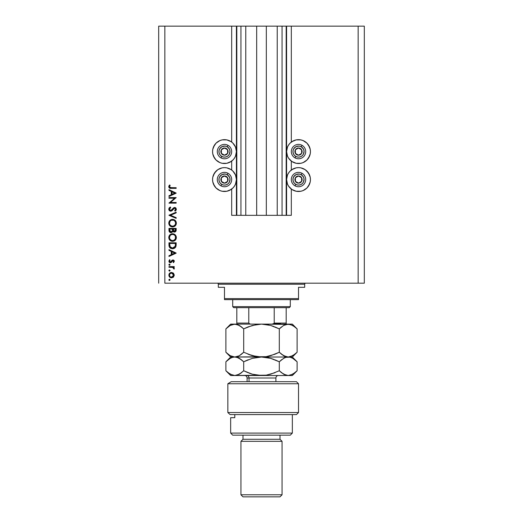 <?xml version="1.0" encoding="UTF-8"?>
<svg xmlns="http://www.w3.org/2000/svg" width="523" height="523" viewBox="0 0 523 523"><rect width="100%" height="100%" fill="white"/><g stroke="black" fill="none" stroke-linecap="round" stroke-linejoin="round"><path stroke-width="0.78" d="M231.682 215.332L231.682 189.065L231.682 215.332L236.416 215.332L236.416 26.15L231.682 26.15L231.682 142.079L231.682 26.15L164.85 26.15L164.85 283.191L358.15 283.191L358.15 26.15L286.584 26.15L286.584 215.332L286.179 215.332L286.179 26.15L266.331 26.15L266.331 215.332L256.669 215.332L256.669 26.15L236.821 26.15L236.821 215.332L236.416 215.332L236.416 26.15L236.821 26.15L158.685 26.15L158.685 283.191L158.685 26.15L164.85 26.15L164.85 283.191L364.315 283.191L364.315 26.15L364.315 283.191L358.15 283.191L358.15 26.15L291.318 26.15L291.318 142.079L291.318 26.15L286.584 26.15L286.584 215.332L291.318 215.332L291.318 189.065L291.318 215.332L282.06 215.332L282.06 26.15L282.06 215.332L286.179 215.332L286.179 26.15L286.584 26.15L277.229 26.15L277.229 215.332L277.229 26.15L266.331 26.15L266.331 215.332L282.06 215.332L256.669 215.332L256.669 26.15L266.331 26.15L245.771 26.15L245.771 215.332L245.771 26.15L240.94 26.15L240.94 215.332L240.94 26.15L236.821 26.15L236.821 215.332L256.669 215.332L231.682 215.332M231.682 170.04L231.682 161.097L231.682 170.04M291.318 170.04L291.318 161.097L291.318 170.04M291.886 141.674L296.188 139.889L300.843 139.889L303.079 140.569L306.949 143.152L308.433 144.963L310.211 149.258L310.44 151.585A11.924 11.924 0 0 1 298.515 163.516A11.924 11.924 0 0 1 286.584 151.585A11.924 11.924 0 0 1 298.515 139.661A11.924 11.924 0 0 1 310.44 151.585L310.211 153.912L308.433 158.214L306.949 160.018L303.079 162.607L300.843 163.287L296.188 163.287L291.886 161.502L288.598 158.214L287.493 156.155L286.584 151.585L287.493 147.022L288.598 144.963L290.082 143.152L293.24 140.89M291.886 169.635L296.188 167.857L298.515 167.628L300.843 167.857L305.138 169.635L308.433 172.93L310.211 177.225L310.44 179.552A11.924 11.924 0 0 1 298.515 191.483A11.924 11.924 0 0 1 286.584 179.552A11.924 11.924 0 0 1 298.515 167.628A11.924 11.924 0 0 1 310.44 179.552L310.211 181.88L308.433 186.181L306.949 187.986L303.079 190.575L300.843 191.255L296.188 191.255L291.886 189.47L288.598 186.181L287.493 184.116L286.584 179.552L287.493 174.989L288.598 172.93L290.082 171.119L293.24 168.857M231.114 161.502L226.812 163.287L222.157 163.287L219.922 162.607L216.051 160.018L214.567 158.214L212.789 153.912L212.56 151.585A11.924 11.924 0 0 1 224.485 139.661A11.924 11.924 0 0 1 236.416 151.585A11.924 11.924 0 0 1 224.485 163.516A11.924 11.924 0 0 1 212.56 151.585L212.789 149.258L214.567 144.963L216.051 143.152L219.922 140.569L222.157 139.889L226.812 139.889L231.114 141.674L232.918 143.152L235.507 147.022L236.416 151.585L235.507 156.155L234.402 158.214L232.918 160.018L229.76 162.287M231.114 189.47L226.812 191.255L222.157 191.255L219.922 190.575L216.051 187.986L214.567 186.181L212.789 181.88L212.56 179.552A11.924 11.924 0 0 1 224.485 167.628A11.924 11.924 0 0 1 236.416 179.552A11.924 11.924 0 0 1 224.485 191.483A11.924 11.924 0 0 1 212.56 179.552L212.789 177.225L214.567 172.93L217.862 169.635L222.157 167.857L224.485 167.628L226.812 167.857L231.114 169.635L232.918 171.119L235.507 174.989L236.416 179.552L235.507 184.116L234.402 186.181L232.918 187.986L229.76 190.248M168.962 198.237L174.617 198.237L168.962 198.237L168.962 197.589L176.159 197.589L170.498 202.479L176.159 202.479L176.159 203.127L168.962 203.127L174.617 198.237L168.962 203.127L176.159 203.127L176.159 202.479L170.498 202.479L176.159 197.589L168.962 197.589L168.962 198.237L168.962 197.589L176.159 197.727M168.785 209.39L170.727 211.246L169.334 210.625L168.785 209.39L169.236 207.873L170.354 207.003L170.72 207.611L169.517 209.193L170.433 210.56L171.446 210.344L174.368 207.494L175.885 207.991L176.343 209.39L175.127 211.155L174.682 210.573L175.597 208.971L175.074 208.193L174.434 208.147L172.08 210.684L170.727 211.246L174.695 208.108L175.61 209.167L174.682 210.573L175.127 211.155L176.343 209.239L174.669 207.468L173.571 207.866L170.74 210.606L169.517 209.193L170.72 207.611L170.354 207.003L168.805 208.84M176.159 217.66L176.159 218.353L168.962 215.306L176.159 212.168L176.159 212.861L170.491 215.26L176.159 217.66L176.159 218.353L168.962 215.306L176.159 218.353L176.159 217.66L170.491 215.26L176.159 212.861L176.159 212.168L168.962 215.215L176.159 212.168L176.159 212.861M168.798 223.537L169.047 221.713L169.864 220.484L172.159 219.385L173.982 219.64L175.225 220.438L176.343 222.922L176.081 224.576L175.264 225.825L172.564 226.936L169.883 225.838L168.779 223.164C168.988 225.472 170.25 226.727 172.564 226.936C174.898 226.727 176.159 225.446 176.343 223.105C176.114 220.811 174.839 219.562 172.531 219.366C170.23 219.588 168.975 220.856 168.779 223.164L168.785 223.347M168.798 237.932L169.047 236.102L169.864 234.873L172.159 233.781L173.982 234.036L175.225 234.834L176.343 237.311L176.081 238.972L175.264 240.22L172.564 241.332L169.883 240.234L168.779 237.56C168.988 239.867 170.25 241.123 172.564 241.332C174.898 241.116 176.159 239.841 176.343 237.501C176.114 235.206 174.839 233.958 172.531 233.761C170.23 233.984 168.975 235.245 168.779 237.56L168.785 237.743M168.962 250.34L168.962 249.634L176.159 253.047L168.962 256.46L168.962 255.76L171.269 254.694L171.269 251.432L168.962 250.34L168.962 249.634L168.962 250.34L171.269 251.432L171.269 254.694L168.962 255.76L168.962 256.46L176.159 253.139L168.962 256.46L168.962 255.76M169.047 280.276L169.472 280.452L168.87 279.851L169.472 279.256L170.073 279.851L169.472 280.452L168.87 279.851L169.354 279.262L170.027 280.086L169.472 280.452L168.916 280.08L169.472 280.452L170.073 279.851L169.7 279.295M230.107 169.034L231.114 169.635M230.107 141.066L231.114 141.674M292.893 190.071L291.886 189.47M292.893 162.104L291.886 161.502M171.577 272.424L173.446 273.143L174.316 275.15L173.446 277.151L171.577 277.87L169.655 277.079L168.87 275.15L169.648 273.222L171.577 272.424C169.91 272.581 169.007 273.49 168.87 275.15C169.014 276.811 169.916 277.72 171.577 277.87L173.446 277.151L174.316 275.15L173.446 273.143L171.309 272.437M169.472 271.136L168.87 270.535L169.472 269.933L170.073 270.535L169.472 271.136L169.047 270.11L170.027 270.306L169.589 271.123L168.87 270.535L169.472 271.136L170.073 270.535L169.472 269.933L170.073 270.535L169.354 271.123M168.962 267.26L168.962 266.612L168.962 267.26L168.962 266.612L174.224 266.612L174.224 267.26L173.446 267.26L174.244 268.142L174.133 269.103L172.734 267.43L168.962 267.26L172.538 267.371L174.133 269.103L174.316 268.541L173.446 267.26L174.224 267.26L174.224 266.612L168.962 266.612L174.224 266.612L174.224 267.26M168.922 264.958L169.138 264.22L169.805 264.22L169.7 265.279L168.87 264.723L169.472 265.318L170.073 264.723L169.472 264.122L170.073 264.723L169.472 265.318L168.87 264.723L169.472 264.122L168.87 264.723L169.472 264.122L168.87 264.723L169.354 265.311M169.53 261.01L170.361 262.088L172.126 260.212L173.335 260.016L174.309 261.167L173.571 262.644L173.113 262.206L173.669 261.297L173.231 260.663L172.485 260.794L170.609 262.723L169.302 262.291L168.87 261.193L169.583 259.689L170.073 260.121L169.576 261.507L170.629 262.049L172.008 260.297L172.936 259.97L172.126 260.212L170.361 262.088L169.517 261.16L170.073 260.121L169.583 259.689L168.87 261.193L170.393 262.736L171.204 262.494L172.963 260.617L173.669 261.297L173.113 262.206L173.571 262.644L174.316 261.297L173.571 262.644L173.218 262.115M174.859 247.98L172.472 248.713L169.962 247.837L169.125 246.47L168.962 242.803L176.159 242.803L175.676 247.039L174.551 248.183L172.472 248.713C174.1 248.726 175.244 248 175.905 246.542L176.159 242.803L168.962 242.803L168.962 245.039L168.962 242.803L176.159 242.803L176.153 244.836M168.968 230.571L168.962 228.414L176.159 228.414L175.99 231.035L174.787 232.062L173.499 231.892L172.845 231.271L171.904 232.447L170.576 232.611L169.491 231.957L168.962 230.355C168.994 231.722 169.681 232.493 171.008 232.657L172.845 231.271L174.375 232.101C175.65 231.911 176.244 231.153 176.159 229.813L176.159 228.414L168.962 228.414L176.159 228.414L176.159 229.813M168.962 190.359L168.962 189.659L176.159 193.072L168.962 196.485L168.962 195.785L171.269 194.719L171.269 191.457L168.962 190.359L168.962 189.659L168.962 190.359L171.269 191.457L171.269 194.719L168.962 195.785L168.962 196.485L176.159 193.164L168.962 196.485L168.962 195.785M169.517 186.724L170.184 187.62L176.159 187.718L176.159 188.365L169.589 188.13L168.779 186.685L169.609 184.952L170.165 185.332L169.517 186.724L170.165 185.332L169.609 184.952L168.779 186.685C169.021 188.005 169.857 188.561 171.302 188.365L176.159 188.365L176.159 187.718L171.374 187.718L169.563 187.018L169.622 186.253L169.517 186.724M364.315 26.15L358.15 26.15L364.315 26.15M213.469 174.989L216.051 171.119M217.862 169.635L219.922 168.537M219.922 190.575L217.862 189.47M216.051 187.986L213.469 184.116M219.922 162.607L217.862 161.502M216.051 160.018L213.469 156.155M213.469 147.022L216.051 143.152M217.862 141.674L219.922 140.569M303.079 168.537L305.138 169.635M306.949 171.119L309.531 174.989M309.531 184.116L306.949 187.986M305.138 189.47L303.079 190.575M309.531 156.155L306.949 160.018M305.138 161.502L303.079 162.607M303.079 140.569L305.138 141.674M306.949 143.152L309.531 147.022M168.922 280.093L169.472 279.256L170.06 279.733M168.87 279.851L169.472 279.256L170.073 279.851M169.648 273.222L170.067 272.882M169.655 273.215L170.125 272.843M170.152 272.823L170.505 272.64M169.171 276.438L169.655 277.079M173.067 276.595L173.669 275.15L171.577 277.223C170.308 277.105 169.622 276.412 169.517 275.15C169.622 273.882 170.308 273.189 171.577 273.071L170.099 273.679M172.897 273.542L171.577 273.071L173.669 275.15L173.048 273.679M172.374 277.072L172.897 276.752M170.766 277.059L173.041 276.621M169.851 273.987L169.517 275.15L170.034 276.543M170.099 276.615L170.779 277.066M168.87 270.535L169.472 269.933L168.87 270.535M174.133 269.103L174.316 268.541L174.133 269.103L174.316 268.541L174.133 269.103L173.577 268.75L173.558 268.024M173.577 268.75L173.669 268.417L173.577 268.75M173.087 267.586L172.538 267.371M171.23 267.26L171.864 267.286M173.1 260.624L173.656 261.16M172.832 260.624L171.204 262.494L170.243 262.729M172.485 260.794L172.185 261.147M171.204 262.494L170.393 262.736M170.197 262.723L169.805 262.631M169.302 262.291L169.053 261.951M169.583 259.689L169.962 260.225M170.498 262.082L170.91 261.873M171.721 260.624L172.008 260.297M174.316 261.297L172.936 259.97L172.126 260.206M173.747 260.206L173.381 260.029M174.009 260.434L174.218 260.774M170.361 262.088L170.027 262.016M176.159 253.047L168.962 249.634L176.159 253.047M174.76 253.086L172.008 254.355L172.008 251.785L174.76 253.086L172.008 251.785L172.008 254.355L174.76 253.086M176.12 245.405L176.068 245.83M175.676 247.039L175.414 247.438M168.962 245.039C168.988 247.353 170.152 248.575 172.472 248.713L172.289 248.706M172.106 248.7L171.747 248.654M170.72 248.333L170.106 247.954M169.903 247.784L169.393 247.137M169.001 245.758L168.975 245.405M173.283 248.647L173.76 248.536M175.421 243.96L175.218 246.17L175.421 243.96M175.146 246.379L172.472 248.065L173.852 247.778M174.532 247.314L174.826 246.98M169.779 245.83L169.7 244.28L170.263 247.078L172.472 248.065L170.034 246.699M169.7 243.45L175.421 243.45L169.7 243.45L169.7 244.28L169.7 243.45M172.989 248.033L173.361 247.954M175.133 246.418L175.257 246.032M171.217 247.824L171.825 248.007M169.733 245.313L169.766 245.712M172.714 233.768L172.348 233.768M172.897 233.781L173.27 233.827M173.982 234.036L174.643 234.376M176.055 236.056L176.329 237.128M176.329 237.873L176.343 237.501M175.741 239.639L175.283 240.201M172.943 241.312L172.191 241.312M171.113 241.057L171.466 241.181M169.883 240.234L169.04 238.985M169.491 239.789L169.256 239.423M169.047 236.108L168.929 236.455M169.315 235.572L170.433 234.396M171.766 233.833L171.433 233.918M172.159 233.781L172.531 233.761M176.199 238.612L176.284 238.246M170.642 240.011L169.857 239.011L171.603 240.534M170.073 235.71L169.517 237.534C169.661 235.644 170.668 234.605 172.531 234.409C174.414 234.592 175.44 235.638 175.61 237.534L175.61 237.534C175.453 239.436 174.44 240.488 172.564 240.685C170.675 240.495 169.655 239.442 169.517 237.534L169.772 238.821M170.38 235.337L170.831 234.938L170.38 235.337M173.714 234.637L172.23 234.422L170.825 234.945M174.545 235.154L173.721 234.637M175.264 238.978L175.466 236.605M170.838 240.162L173.185 240.626L175.107 239.266M173.44 240.56L174.525 239.965M175.46 238.508L175.551 238.135M170.021 239.299L170.629 239.998M171.917 234.467L171.387 234.631M169.733 236.35L169.583 236.841M175.551 236.926L175.27 236.115M175.375 236.344L174.97 235.618M175.99 231.035L175.8 231.395M175.179 231.918L174.375 232.101M173.708 231.99L173.133 231.63M172.793 231.414L172.583 231.833M170.576 232.611L170.217 232.5M169.086 231.212L169.563 232.042M168.962 228.414L168.962 230.355L168.962 228.414M176.127 230.434L176.159 230.022M172.368 230.159L172.381 229.486M170.367 231.813L169.916 231.31L171.23 231.99M169.759 230.826L169.916 231.31M173.139 230.048L173.492 231.055L174.362 231.454L173.113 229.054L175.421 229.054L175.421 229.93L174.198 231.447L174.76 231.388M174.623 231.428L175.329 230.715L175.421 229.054L173.113 229.054L173.172 230.336M172.015 231.48L172.296 230.833L171.008 232.009L169.7 229.976L169.74 230.656L169.7 229.054L172.381 229.054L169.7 229.054L169.7 229.976M169.74 230.669L171.008 232.009L171.59 231.866M175.329 230.715L175.421 229.93M173.113 229.492L173.133 229.983M172.714 219.372L172.348 219.372M172.897 219.385L173.27 219.438M173.982 219.64L174.643 219.98M175.27 220.484L175.918 221.373M175.486 220.719L175.97 221.464M176.055 221.66L176.329 222.733M176.329 223.478L176.343 223.105M176.088 224.576L175.283 225.805M176.081 224.583L175.741 225.236M172.943 226.917L172.191 226.917M171.113 226.668L171.466 226.786M169.883 225.844L169.04 224.589M169.491 225.393L169.249 225.014M169.047 221.713L168.929 222.059M169.315 221.183L170.433 220M171.766 219.438L171.433 219.523M172.159 219.385L172.531 219.366M176.199 224.217L176.284 223.851M170.021 224.91L171.603 226.145M170.073 221.314L169.517 223.138C169.661 221.255 170.668 220.209 172.531 220.013C174.414 220.203 175.44 221.242 175.61 223.138L175.61 223.138C175.453 225.04 174.44 226.093 172.564 226.289C170.675 226.099 169.655 225.053 169.517 223.138L169.589 223.831M170.38 220.941L170.831 220.543L170.38 220.941M173.714 220.242L171.354 220.248M175.46 224.112L175.551 222.53L174.702 220.915M175.264 224.583L175.551 223.746M170.838 225.766L173.185 226.23L175.107 224.87M173.44 226.165L174.525 225.57M169.57 223.746L169.772 224.432M171.917 220.072L171.387 220.235M169.733 221.955L169.583 222.452M174.551 220.765L173.721 220.242M168.988 208.259L169.374 207.709M169.838 207.317L170.354 207.003L170.72 207.611L170.282 207.899M170.112 208.036L169.517 209.193M169.7 209.939L170.576 210.592M170.929 210.586L171.544 210.266M172.335 209.396L172.59 209.05M173.499 207.932L174.519 207.474M175.009 207.5L175.833 207.938M176.323 209.54L175.748 210.638M175.127 211.155L174.917 210.39M174.682 210.573L175.127 210.194M175.591 209.383L175.545 208.755M175.303 208.363L174.558 208.121M173.963 208.402L174.695 208.108L173.577 208.821M172.59 210.148L172.296 210.475M169.334 210.625L169.674 210.919M168.818 209.605L169.092 210.311M175.99 210.351L176.258 209.821M176.159 202.479L176.159 203.127L168.962 202.983M176.159 193.072L168.962 189.659L176.159 193.072M174.76 193.111L172.008 194.379L172.008 191.804L174.76 193.111L172.008 191.804L172.008 194.379L174.76 193.111M176.159 187.718L176.159 188.365L170.393 188.326M169.073 187.679L169.413 188.019M168.975 187.528L168.824 187.123M168.785 186.561L168.844 186.195M169.217 185.43L168.916 185.966M169.609 184.952L170.014 185.554M169.57 187.025L169.897 187.469M170.524 187.685L171.374 187.718M169.55 274.745L169.55 275.549M171.171 277.183L171.779 277.216M173.512 275.948L173.629 274.738M171.577 273.071L171.171 273.111M169.7 244.28L169.707 244.797M172.054 248.039L172.701 248.059M175.336 245.627L175.388 245.071M169.733 238.73L170.008 239.279M172.263 240.672L172.871 240.672M175.094 235.801L174.721 235.324M172.838 234.422L171.93 234.467M171.354 234.644L170.831 234.938M169.57 236.932L169.517 237.534M172.132 231.277L172.322 230.663M169.733 224.334L170.008 224.883M172.263 226.276L172.871 226.276M172.838 220.026L171.93 220.072M169.57 222.536L169.517 223.138M223.746 154.749L224.53 155.187A3.596 3.596 0 0 1 222.726 154.73L222.961 154.305L223.746 154.749L222.961 154.305L222.726 154.73L223.602 155.076L225.459 155.05L227.623 153.344L227.95 150.611L226.243 148.447L223.511 148.127L221.347 149.826L221.02 152.566L222.726 154.73A3.596 3.596 0 0 1 224.439 147.989A3.596 3.596 0 0 1 227.623 153.344L227.577 149.748L224.439 147.989L221.347 149.826L221.392 153.429L222.17 153.867L222.961 154.305L221.392 153.429L221.347 149.826L224.439 147.989L227.577 149.748L227.623 153.344A3.596 3.596 0 0 1 224.53 155.187L227.623 153.344L224.53 155.187L223.746 154.749M227.198 146.741A5.55 5.55 0 0 1 229.329 154.305A5.55 5.55 0 0 1 221.772 156.429L220.968 157.868A7.198 7.198 0 0 0 230.767 155.109A7.198 7.198 0 0 0 228.002 145.309L227.198 146.741L229.434 149.068L230.022 151.154L229.329 154.305L227.923 155.946L225.995 156.933L223.831 157.103L221.772 156.429L220.124 155.024L219.144 153.095L218.974 150.931L219.64 148.872L221.968 146.643L225.138 146.074L227.198 146.741L228.002 145.309A7.198 7.198 0 0 1 230.767 155.109A7.198 7.198 0 0 1 220.968 157.868A7.198 7.198 0 0 1 218.209 148.068A7.198 7.198 0 0 1 228.002 145.309A7.198 7.198 0 0 0 218.209 148.068A7.198 7.198 0 0 0 220.968 157.868L221.772 156.429A5.55 5.55 0 0 1 219.64 148.872A5.55 5.55 0 0 1 227.198 146.741M297.777 154.749L298.561 155.187A3.596 3.596 0 0 1 296.757 154.73L296.992 154.305L297.777 154.749L296.992 154.305L296.757 154.73L297.626 155.076L299.489 155.05L301.653 153.344L301.98 150.611L300.274 148.447L297.541 148.127L295.377 149.826L295.05 152.566L296.757 154.73A3.596 3.596 0 0 1 298.47 147.989A3.596 3.596 0 0 1 301.653 153.344L301.608 149.748L298.47 147.989L295.377 149.826L295.423 153.429L296.201 153.867L296.992 154.305L295.423 153.429L295.377 149.826L298.47 147.989L301.608 149.748L301.653 153.344A3.596 3.596 0 0 1 298.561 155.187L301.653 153.344L298.561 155.187L297.777 154.749M301.228 146.741A5.55 5.55 0 0 1 303.36 154.305A5.55 5.55 0 0 1 295.802 156.429L294.998 157.868A7.198 7.198 0 0 0 304.791 155.109A7.198 7.198 0 0 0 302.033 145.309L301.228 146.741L303.464 149.068L304.053 151.154L303.36 154.305L301.954 155.946L300.019 156.933L297.862 157.103L295.802 156.429L294.155 155.024L293.168 153.095L292.998 150.931L293.671 148.872L295.992 146.643L299.169 146.074L301.228 146.741L302.033 145.309A7.198 7.198 0 0 1 304.791 155.109A7.198 7.198 0 0 1 294.998 157.868A7.198 7.198 0 0 1 292.233 148.068A7.198 7.198 0 0 1 302.033 145.309A7.198 7.198 0 0 0 292.233 148.068A7.198 7.198 0 0 0 294.998 157.868L295.802 156.429A5.55 5.55 0 0 1 293.671 148.872A5.55 5.55 0 0 1 301.228 146.741M297.777 182.71L298.561 183.155A3.596 3.596 0 0 1 296.757 182.69L296.992 182.272L297.777 182.71L296.992 182.272L296.757 182.69L297.626 183.043L299.489 183.017L301.653 181.311L301.98 178.578L300.274 176.414L297.541 176.088L295.377 177.794L295.05 180.533L296.757 182.69A3.596 3.596 0 0 1 298.47 175.957A3.596 3.596 0 0 1 301.653 181.311L301.608 177.715L300.052 176.839L298.47 175.957L295.377 177.794L295.423 181.396L296.201 181.834L296.992 182.272L295.423 181.396L295.377 177.794L298.47 175.957L301.608 177.715L301.653 181.311A3.596 3.596 0 0 1 298.561 183.155L301.653 181.311L298.561 183.155L297.777 182.71M301.228 174.708A5.55 5.55 0 0 1 303.36 182.266A5.55 5.55 0 0 1 295.802 184.397L294.998 185.835A7.198 7.198 0 0 0 304.791 183.07A7.198 7.198 0 0 0 302.033 173.276L301.228 174.708L303.464 177.036L304.053 179.121L303.36 182.266L301.954 183.913L300.019 184.9L297.862 185.07L295.802 184.397L294.155 182.991L293.168 181.063L292.998 178.899L293.671 176.839L295.992 174.604L299.169 174.041L301.228 174.708L302.033 173.276A7.198 7.198 0 0 1 304.791 183.07A7.198 7.198 0 0 1 294.998 185.835A7.198 7.198 0 0 1 292.233 176.035A7.198 7.198 0 0 1 302.033 173.276A7.198 7.198 0 0 0 292.233 176.035A7.198 7.198 0 0 0 294.998 185.835L295.802 184.397A5.55 5.55 0 0 1 293.671 176.839A5.55 5.55 0 0 1 301.228 174.708M223.746 182.71L224.53 183.155A3.596 3.596 0 0 1 222.726 182.69L222.961 182.272L223.746 182.71L222.961 182.272L222.726 182.69L223.602 183.043L225.459 183.017L227.623 181.311L227.95 178.578L226.243 176.414L223.511 176.088L221.347 177.794L221.02 180.533L222.726 182.69A3.596 3.596 0 0 1 224.439 175.957A3.596 3.596 0 0 1 227.623 181.311L227.577 177.715L226.805 177.277L224.439 175.957L221.347 177.794L221.392 181.396L222.17 181.834L222.961 182.272L221.392 181.396L221.347 177.794L224.439 175.957L227.577 177.715L227.623 181.311A3.596 3.596 0 0 1 224.53 183.155L227.623 181.311L224.53 183.155L223.746 182.71M227.198 174.708A5.55 5.55 0 0 1 229.329 182.266A5.55 5.55 0 0 1 221.772 184.397L220.968 185.835A7.198 7.198 0 0 0 230.767 183.07A7.198 7.198 0 0 0 228.002 173.276L227.198 174.708L229.434 177.036L230.022 179.121L229.329 182.266L227.923 183.913L225.995 184.9L223.831 185.07L221.772 184.397L220.124 182.991L219.144 181.063L218.974 178.899L219.64 176.839L221.968 174.604L225.138 174.041L227.198 174.708L228.002 173.276A7.198 7.198 0 0 1 230.767 183.07A7.198 7.198 0 0 1 220.968 185.835A7.198 7.198 0 0 1 218.209 176.035A7.198 7.198 0 0 1 228.002 173.276A7.198 7.198 0 0 0 218.209 176.035A7.198 7.198 0 0 0 220.968 185.835L221.772 184.397A5.55 5.55 0 0 1 219.64 176.839A5.55 5.55 0 0 1 227.198 174.708M217.287 283.191A1.026 1.026 0 0 1 218.313 284.224L218.313 287.31L224.485 287.31L224.485 298.62L298.515 298.62L298.515 287.31L304.687 287.31L304.687 284.224A1.026 1.026 0 0 1 305.713 283.191A1.026 1.026 0 0 0 304.687 284.224L218.313 284.224A1.026 1.026 0 0 0 217.287 283.191M304.288 287.31L298.515 287.31L298.515 299.646L224.485 299.646L298.515 299.646L298.515 298.62L224.485 298.62L224.485 287.31L218.313 287.31L218.313 284.224L304.687 284.224L304.687 287.31L304.288 287.31L304.687 287.31M224.485 298.62L224.485 299.646L224.485 298.62M218.313 287.31L218.712 287.31M274.215 323.09L286.179 323.09L286.179 324.116L286.179 323.09L274.215 323.09L274.215 307.668L289.258 307.668L290.291 306.635L232.709 306.635L233.742 307.668L274.215 307.668L233.742 307.668L232.709 306.635L290.291 306.635L290.291 299.646L290.291 306.635L289.258 307.668L274.215 307.668L274.215 323.09L273.183 323.946L271.783 324.116L273.137 323.959M232.709 299.646L232.709 306.635L232.709 299.646M286.179 323.09L286.179 307.668L286.179 323.09M236.821 323.09L236.821 307.668L236.821 323.09L248.785 323.09L249.817 323.946L251.217 324.116L249.817 323.946L248.785 323.09L248.785 307.668L248.785 323.09L236.821 323.09L236.821 323.946M274.032 323.502L280.524 323.502L274.032 323.502M227.851 383.751L231.225 381.692L227.851 383.751L227.851 412.542L298.515 412.542L227.851 412.542L230.127 414.595L296.456 414.595L230.127 414.595L227.851 412.542L227.851 383.751L298.515 383.751L227.851 383.751L231.225 381.692L227.851 383.751M296.456 381.692L298.515 383.751L296.456 381.692L231.225 381.692L296.456 381.692M230.656 433.103L232.709 435.162L290.291 435.162L292.344 433.103L230.656 433.103L292.344 433.103L292.344 414.595L292.344 433.103L290.291 435.162L232.709 435.162L230.656 433.103L230.656 417.681L230.656 433.103M282.06 441.327L280.008 439.274L242.992 439.274L240.94 441.327L282.06 441.327L240.94 441.327L240.94 494.791L242.992 496.85L280.008 496.85L282.06 494.791L240.94 494.791L282.06 494.791L282.06 441.327L282.06 494.791L280.008 496.85L242.992 496.85L240.94 494.791L240.94 441.327L242.992 439.274L280.008 439.274L280.008 435.162L280.008 439.274L282.06 441.327M242.992 435.162L242.992 439.274L242.992 435.162M231.709 417.681L234.788 417.681L234.788 414.595L234.788 417.681L230.656 417.681M275.896 381.692L275.896 377.992L249.033 377.992A2.465 2.138 90 0 0 246.895 375.527A2.465 2.138 -90 0 1 249.033 377.992L249.033 381.692L249.033 377.992L247.104 377.992C246.961 376.495 246.137 375.671 244.64 375.527M268.698 324.946L261.5 324.116L292.344 324.116L288.212 324.116L292.788 325.443L297.116 328.889L297.116 352.247L292.815 355.673L288.212 357.019L283.643 355.692L279.308 352.247L279.308 328.889L283.61 325.456L288.212 324.116L283.61 325.456L279.308 328.889L279.308 352.247L270.705 355.673L266.181 356.666L261.5 357.019L252.354 355.692L243.692 352.247L243.692 328.889L252.295 325.456L261.5 324.116L270.646 325.443L279.308 328.889L270.672 325.45L274.117 326.594M234.919 324.116L239.371 325.45L243.692 328.889L243.692 352.247L239.364 355.686L237.109 356.673L234.788 357.019L230.205 355.686L225.884 352.247L225.884 328.889L230.212 325.45L234.788 324.116L232.467 324.463L234.788 324.116L230.656 324.116L237.115 324.463L241.567 326.967L239.39 325.456L243.692 328.889L241.685 327.065M230.656 324.116L225.884 328.889L228.002 326.967L225.884 328.889L225.884 352.247L226.315 352.665M232.447 356.666L230.205 355.686L225.884 352.247L230.656 357.019L234.788 357.019L239.103 355.836M241.489 354.228L239.364 355.686M248.281 326.829L256.819 324.469L261.5 324.116L256.858 324.463L261.5 324.116L234.788 324.116L261.5 324.116L270.646 325.443L279.308 328.889L275.065 326.967M241.567 354.169L243.692 352.247L252.328 355.686L248.876 354.535M254.302 356.189L256.858 356.673L254.283 356.183M274.719 354.306L266.181 356.666L261.5 357.019L234.788 357.019L266.142 356.673L261.5 357.019L256.891 356.673L247.941 354.169M268.717 324.946L266.142 324.463M284.166 325.162L284.78 324.868M274.752 354.293L279.308 352.247L283.636 355.686L285.898 356.673L284.682 356.222M227.825 372.533L225.884 370.755L225.884 361.792L230.212 358.347L232.467 357.366L234.788 357.019L237.115 357.366L239.371 358.353L243.692 361.792L252.295 358.36L261.5 357.019L270.646 358.347L279.308 361.792L283.61 358.36L285.872 357.372L292.344 357.019L261.5 357.019L288.212 357.019L290.553 356.666L288.212 357.019L285.911 356.673L281.433 354.169L283.636 355.686M297.116 361.792L297.116 370.755L294.998 372.67L297.116 370.755L297.116 361.792L292.788 358.347L290.526 357.359L288.212 357.019L285.878 357.366L288.212 357.019L290.52 357.359L292.788 358.347L297.116 361.792L292.344 357.019L297.116 352.247L294.998 354.169L297.116 352.247L297.116 328.889L296.685 328.464M261.5 324.116L290.415 324.43M279.308 352.247L281.433 354.169L279.308 352.247L275.065 354.169M226.714 353.051L228.002 354.169M234.919 357.019L232.46 356.666M290.553 356.666L295.037 354.136M281.459 326.947L279.308 328.889M247.895 326.98L244.921 328.287M248.248 326.842L243.692 328.889M238.122 324.829L237.128 324.469M230.244 325.424L232.467 324.463M228.002 326.967L230.212 325.45M296.443 328.235L292.344 324.116M290.52 324.456L294.992 326.967M238.122 357.732L234.788 357.019L232.48 357.359L234.788 357.019L230.656 357.019L225.884 361.792L225.884 370.755L226.315 371.173M241.567 359.87L243.692 361.792L239.39 358.36L241.567 359.87L237.122 357.366M248.248 359.746L244.921 361.19M268.717 357.85L261.5 357.019L256.852 357.366L261.5 357.019L266.109 357.359L270.646 358.347L279.308 361.792L270.679 358.353L274.117 359.497M281.511 359.804L284.76 357.778M292.344 375.527L230.656 375.527L266.148 375.174L261.5 375.527L292.344 375.527L297.116 370.755L292.815 374.18L288.212 375.527L283.643 374.2L279.308 370.755L281.426 372.67L279.308 370.755L270.705 374.18L266.181 375.174L261.5 375.527L252.354 374.2L243.692 370.755L239.364 374.193L234.788 375.527L230.205 374.193L225.884 370.755L230.656 375.527M283.139 373.899L284.806 374.782M274.752 372.801L266.181 375.174L261.5 375.527L252.354 374.2L243.692 370.755L252.321 374.187L248.876 373.043M294.907 372.742L290.553 375.174L288.212 375.527L285.911 375.181L281.433 372.677L279.308 370.755L279.308 361.792L279.308 370.755M232.447 375.174L228.002 372.677M238.795 374.501L241.567 372.677L237.109 375.181L234.788 375.527L237.102 375.181L234.788 375.527L232.46 375.174M240.502 373.481L243.692 370.755L243.692 361.792L243.692 370.755L247.935 372.67M254.302 374.697L256.852 375.174L254.283 374.69M225.884 361.792L230.212 358.347L232.467 357.366M243.692 361.792L252.295 358.36L261.5 357.019M275.065 359.87L279.308 361.792L281.426 359.87M288.212 357.019L285.885 357.366M288.212 375.527L290.546 375.174M248.281 359.732L247.941 359.863M274.719 372.814L275.059 372.677M268.698 357.843L266.148 357.366M275.752 377.992L249.033 377.992M274.098 323.423L272.137 324.11L274.098 323.423M298.515 383.751L298.515 412.542L296.456 414.595M247.104 377.992L247.104 381.692M275.896 377.992C276.039 376.495 276.863 375.671 278.36 375.527"/></g></svg>
